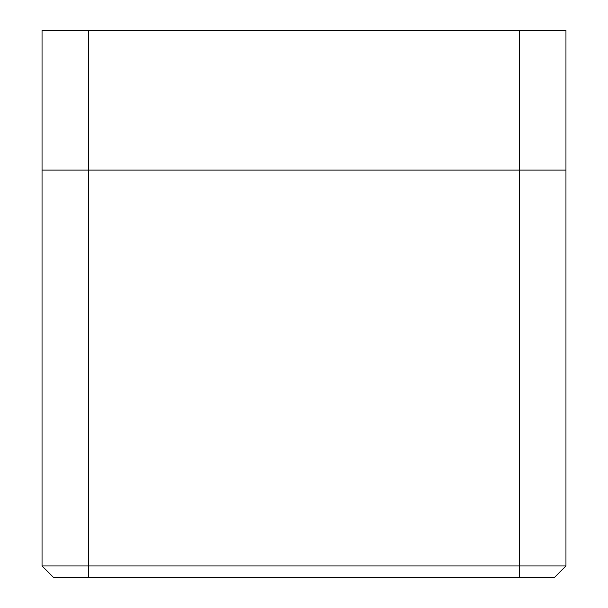 <?xml version="1.0" encoding="UTF-8"?>
<svg xmlns="http://www.w3.org/2000/svg" width="608" height="608" viewBox="0 0 608 608"><rect width="100%" height="100%" fill="white"/><g stroke="black" fill="none" stroke-linecap="round" stroke-linejoin="round"><path stroke-width="0.91" d="M42.043 170.111L42.043 565.957L565.957 565.957L565.957 30.4L42.043 30.4L42.043 170.111L565.957 170.111M565.957 565.957L554.314 577.6L53.686 577.6L42.043 565.957M88.616 30.4L88.616 577.6M519.384 30.4L519.384 577.6"/></g></svg>
